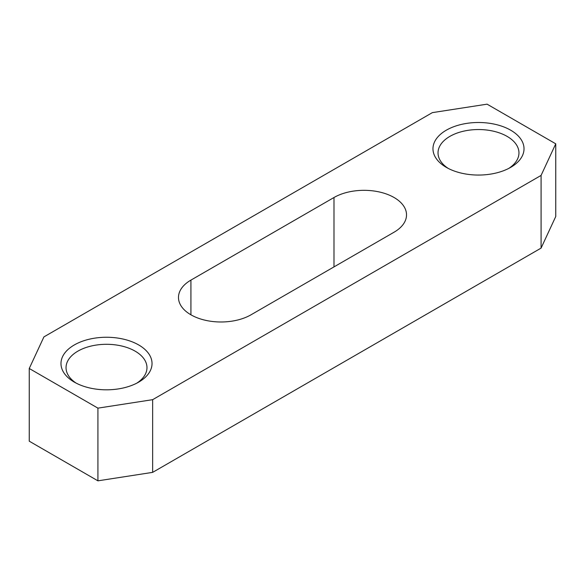 <?xml version="1.0" encoding="UTF-8"?>
<svg xmlns="http://www.w3.org/2000/svg" width="585" height="585" viewBox="0 0 585 585"><rect width="100%" height="100%" fill="white"/><g stroke="black" fill="none" stroke-linecap="round" stroke-linejoin="round"><path stroke-width="0.88" d="M76.211 383.153A40.467 23.363 180 0 1 66.039 367.665A40.467 23.363 180 0 1 91.019 346.079A40.467 23.363 180 0 1 135.12 351.146A40.467 23.363 180 0 1 146.974 367.665A40.467 23.363 180 0 1 136.802 383.153M448.198 168.392A40.467 23.363 180 0 1 438.026 152.904A40.467 23.363 180 0 1 463.006 131.318A40.467 23.363 180 0 1 507.107 136.385A40.467 23.363 180 0 1 518.961 152.904A40.467 23.363 180 0 1 508.789 168.392M74.317 382.122L74.317 382.122A45.528 26.281 180 0 1 74.317 344.953A45.528 26.281 180 0 1 138.696 344.953A45.528 26.281 180 0 1 138.696 382.122A45.528 26.281 180 0 1 74.317 382.122M446.304 167.361L446.304 167.361A45.528 26.281 180 0 1 446.304 130.192A45.528 26.281 180 0 1 510.683 130.192A45.528 26.281 180 0 1 510.683 167.361A45.528 26.281 180 0 1 446.304 167.361M394.078 232.201A42.493 24.533 0 0 0 406.524 214.856A42.493 24.533 0 0 0 394.078 197.511A42.493 24.533 0 0 0 333.991 197.511L190.922 280.113A42.493 24.533 0 0 0 178.476 297.458A42.493 24.533 0 0 0 204.706 320.119A42.493 24.533 0 0 0 251.009 314.803L394.078 232.201M432.352 112.634L43.912 336.901L29.25 368.491L97.922 408.14L152.648 399.672L541.088 175.412L555.75 143.815L487.078 104.167L432.352 112.634M29.25 368.491L29.25 441.185L97.922 480.833L152.648 472.366L541.088 248.098L555.75 216.508L555.75 143.815M97.922 408.14L97.922 480.833M152.648 399.672L152.648 472.366M541.088 175.412L541.088 248.098M190.922 280.113L190.922 314.803M333.991 197.511L333.991 266.892"/></g></svg>
